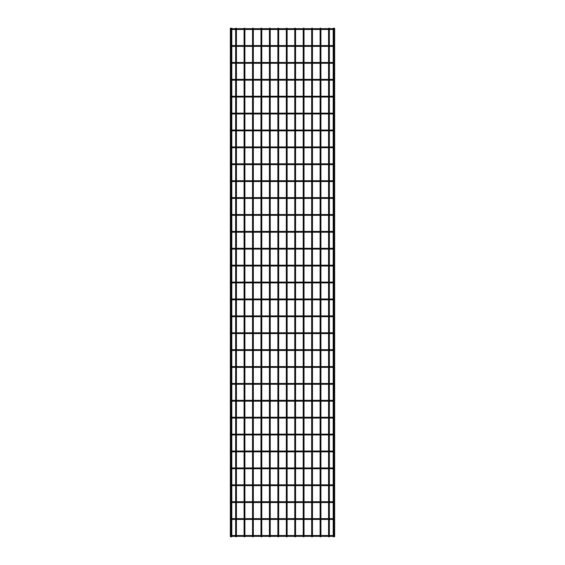 <?xml version="1.0" encoding="UTF-8"?>
<svg xmlns="http://www.w3.org/2000/svg" width="565" height="565" viewBox="0 0 565 565"><rect width="100%" height="100%" fill="white"/><g stroke="black" fill="none" stroke-linecap="round" stroke-linejoin="round"><path stroke-width="0.85" d="M231.812 535.514L333.188 535.514M333.188 536.326L231.812 536.326M231.812 28.25L230.343 28.25L230.343 536.75L231.812 536.75L231.812 28.25M236.445 28.674L236.445 28.25L235.633 28.25L235.633 28.674M236.445 29.486L236.445 45.567M236.445 46.379L236.445 62.461M236.445 63.273L236.445 79.354M236.445 80.166L236.445 96.255M236.445 97.06L236.445 113.148M236.445 113.961L236.445 130.042M236.445 130.854L236.445 146.935M236.445 147.748L236.445 163.829M236.445 164.641L236.445 180.722M236.445 181.535L236.445 197.623M236.445 198.428L236.445 214.516M236.445 215.329L236.445 231.41M236.445 232.222L236.445 248.303M236.445 249.116L236.445 265.197M236.445 266.009L236.445 282.097M236.445 282.903L236.445 298.991M236.445 299.803L236.445 315.884M236.445 316.697L236.445 332.778M236.445 333.59L236.445 349.671M236.445 350.484L236.445 366.572M236.445 367.377L236.445 383.466M236.445 384.278L236.445 400.359M236.445 401.171L236.445 417.252M236.445 418.065L236.445 434.146M236.445 434.958L236.445 451.04M236.445 451.852L236.445 467.94M236.445 468.745L236.445 484.834M236.445 485.646L236.445 501.727M236.445 502.539L236.445 518.621M236.445 519.433L236.445 535.514M236.445 536.326L236.445 536.75L235.633 536.75L235.633 536.326M333.188 28.25L334.657 28.25L334.657 536.75L333.188 536.75L333.188 28.25M231.41 519.433A0.403 0.403 0 0 0 231.812 519.03A0.403 0.403 0 0 0 231.41 518.621M333.59 518.621A0.403 0.403 0 0 0 333.188 519.03A0.403 0.403 0 0 0 333.59 519.433M231.812 518.621L333.188 518.621M333.188 519.433L231.812 519.433M231.41 502.539A0.403 0.403 0 0 0 231.812 502.13A0.403 0.403 0 0 0 231.41 501.727M333.59 501.727A0.403 0.403 0 0 0 333.188 502.13A0.403 0.403 0 0 0 333.59 502.539M231.812 501.727L333.188 501.727M333.188 502.539L231.812 502.539M231.41 485.646A0.403 0.403 0 0 0 231.812 485.236A0.403 0.403 0 0 0 231.41 484.834M333.59 484.834A0.403 0.403 0 0 0 333.188 485.236A0.403 0.403 0 0 0 333.59 485.646M231.812 484.834L333.188 484.834M333.188 485.646L231.812 485.646M231.41 468.745A0.403 0.403 0 0 0 231.812 468.343A0.403 0.403 0 0 0 231.41 467.94M333.59 467.94A0.403 0.403 0 0 0 333.188 468.343A0.403 0.403 0 0 0 333.59 468.745M231.812 467.94L333.188 467.94M333.188 468.745L231.812 468.745M231.41 451.852A0.403 0.403 0 0 0 231.812 451.449A0.403 0.403 0 0 0 231.41 451.04M333.59 451.04A0.403 0.403 0 0 0 333.188 451.449A0.403 0.403 0 0 0 333.59 451.852M231.812 451.04L333.188 451.04M333.188 451.852L231.812 451.852M231.41 434.958A0.403 0.403 0 0 0 231.812 434.556A0.403 0.403 0 0 0 231.41 434.146M333.59 434.146A0.403 0.403 0 0 0 333.188 434.556A0.403 0.403 0 0 0 333.59 434.958M231.812 434.146L333.188 434.146M333.188 434.958L231.812 434.958M231.41 418.065A0.403 0.403 0 0 0 231.812 417.655A0.403 0.403 0 0 0 231.41 417.252M333.59 417.252A0.403 0.403 0 0 0 333.188 417.655A0.403 0.403 0 0 0 333.59 418.065M231.812 417.252L333.188 417.252M333.188 418.065L231.812 418.065M231.41 401.171A0.403 0.403 0 0 0 231.812 400.762A0.403 0.403 0 0 0 231.41 400.359M333.59 400.359A0.403 0.403 0 0 0 333.188 400.762A0.403 0.403 0 0 0 333.59 401.171M231.812 400.359L333.188 400.359M333.188 401.171L231.812 401.171M231.41 384.278A0.403 0.403 0 0 0 231.812 383.868A0.403 0.403 0 0 0 231.41 383.466M333.59 383.466A0.403 0.403 0 0 0 333.188 383.868A0.403 0.403 0 0 0 333.59 384.278M231.812 383.466L333.188 383.466M333.188 384.278L231.812 384.278M231.41 367.377A0.403 0.403 0 0 0 231.812 366.975A0.403 0.403 0 0 0 231.41 366.572M333.59 366.572A0.403 0.403 0 0 0 333.188 366.975A0.403 0.403 0 0 0 333.59 367.377M231.812 366.572L333.188 366.572M333.188 367.377L231.812 367.377M231.41 350.484A0.403 0.403 0 0 0 231.812 350.081A0.403 0.403 0 0 0 231.41 349.671M333.59 349.671A0.403 0.403 0 0 0 333.188 350.081A0.403 0.403 0 0 0 333.59 350.484M231.812 349.671L333.188 349.671M333.188 350.484L231.812 350.484M231.41 333.59A0.403 0.403 0 0 0 231.812 333.188A0.403 0.403 0 0 0 231.41 332.778M333.59 332.778A0.403 0.403 0 0 0 333.188 333.188A0.403 0.403 0 0 0 333.59 333.59M231.812 332.778L333.188 332.778M333.188 333.59L231.812 333.59M231.41 316.697A0.403 0.403 0 0 0 231.812 316.287A0.403 0.403 0 0 0 231.41 315.884M333.59 315.884A0.403 0.403 0 0 0 333.188 316.287A0.403 0.403 0 0 0 333.59 316.697M231.812 315.884L333.188 315.884M333.188 316.697L231.812 316.697M231.41 299.803A0.403 0.403 0 0 0 231.812 299.394A0.403 0.403 0 0 0 231.41 298.991M333.59 298.991A0.403 0.403 0 0 0 333.188 299.394A0.403 0.403 0 0 0 333.59 299.803M231.812 298.991L333.188 298.991M333.188 299.803L231.812 299.803M231.41 282.903A0.403 0.403 0 0 0 231.812 282.5A0.403 0.403 0 0 0 231.41 282.097M333.59 282.097A0.403 0.403 0 0 0 333.188 282.5A0.403 0.403 0 0 0 333.59 282.903M231.812 282.097L333.188 282.097M333.188 282.903L231.812 282.903M231.41 266.009A0.403 0.403 0 0 0 231.812 265.606A0.403 0.403 0 0 0 231.41 265.197M333.59 265.197A0.403 0.403 0 0 0 333.188 265.606A0.403 0.403 0 0 0 333.59 266.009M231.812 265.197L333.188 265.197M333.188 266.009L231.812 266.009M231.41 249.116A0.403 0.403 0 0 0 231.812 248.713A0.403 0.403 0 0 0 231.41 248.303M333.59 248.303A0.403 0.403 0 0 0 333.188 248.713A0.403 0.403 0 0 0 333.59 249.116M231.812 248.303L333.188 248.303M333.188 249.116L231.812 249.116M231.41 232.222A0.403 0.403 0 0 0 231.812 231.812A0.403 0.403 0 0 0 231.41 231.41M333.59 231.41A0.403 0.403 0 0 0 333.188 231.812A0.403 0.403 0 0 0 333.59 232.222M231.812 231.41L333.188 231.41M333.188 232.222L231.812 232.222M231.41 215.329A0.403 0.403 0 0 0 231.812 214.919A0.403 0.403 0 0 0 231.41 214.516M333.59 214.516A0.403 0.403 0 0 0 333.188 214.919A0.403 0.403 0 0 0 333.59 215.329M231.812 214.516L333.188 214.516M333.188 215.329L231.812 215.329M231.41 198.428A0.403 0.403 0 0 0 231.812 198.025A0.403 0.403 0 0 0 231.41 197.623M333.59 197.623A0.403 0.403 0 0 0 333.188 198.025A0.403 0.403 0 0 0 333.59 198.428M231.812 197.623L333.188 197.623M333.188 198.428L231.812 198.428M231.41 181.535A0.403 0.403 0 0 0 231.812 181.132A0.403 0.403 0 0 0 231.41 180.722M333.59 180.722A0.403 0.403 0 0 0 333.188 181.132A0.403 0.403 0 0 0 333.59 181.535M231.812 180.722L333.188 180.722M333.188 181.535L231.812 181.535M231.41 164.641A0.403 0.403 0 0 0 231.812 164.238A0.403 0.403 0 0 0 231.41 163.829M333.59 163.829A0.403 0.403 0 0 0 333.188 164.238A0.403 0.403 0 0 0 333.59 164.641M231.812 163.829L333.188 163.829M333.188 164.641L231.812 164.641M231.41 147.748A0.403 0.403 0 0 0 231.812 147.345A0.403 0.403 0 0 0 231.41 146.935M333.59 146.935A0.403 0.403 0 0 0 333.188 147.345A0.403 0.403 0 0 0 333.59 147.748M231.812 146.935L333.188 146.935M333.188 147.748L231.812 147.748M231.41 130.854A0.403 0.403 0 0 0 231.812 130.444A0.403 0.403 0 0 0 231.41 130.042M333.59 130.042A0.403 0.403 0 0 0 333.188 130.444A0.403 0.403 0 0 0 333.59 130.854M231.812 130.042L333.188 130.042M333.188 130.854L231.812 130.854M231.41 113.961A0.403 0.403 0 0 0 231.812 113.551A0.403 0.403 0 0 0 231.41 113.148M333.59 113.148A0.403 0.403 0 0 0 333.188 113.551A0.403 0.403 0 0 0 333.59 113.961M231.812 113.148L333.188 113.148M333.188 113.961L231.812 113.961M231.41 97.06A0.403 0.403 0 0 0 231.812 96.657A0.403 0.403 0 0 0 231.41 96.255M333.59 96.255A0.403 0.403 0 0 0 333.188 96.657A0.403 0.403 0 0 0 333.59 97.06M231.812 96.255L333.188 96.255M333.188 97.06L231.812 97.06M231.41 80.166A0.403 0.403 0 0 0 231.812 79.764A0.403 0.403 0 0 0 231.41 79.354M333.59 79.354A0.403 0.403 0 0 0 333.188 79.764A0.403 0.403 0 0 0 333.59 80.166M231.812 79.354L333.188 79.354M333.188 80.166L231.812 80.166M231.41 63.273A0.403 0.403 0 0 0 231.812 62.87A0.403 0.403 0 0 0 231.41 62.461M333.59 62.461A0.403 0.403 0 0 0 333.188 62.87A0.403 0.403 0 0 0 333.59 63.273M231.812 62.461L333.188 62.461M333.188 63.273L231.812 63.273M231.41 46.379A0.403 0.403 0 0 0 231.812 45.97A0.403 0.403 0 0 0 231.41 45.567M333.59 45.567A0.403 0.403 0 0 0 333.188 45.97A0.403 0.403 0 0 0 333.59 46.379M231.812 45.567L333.188 45.567M333.188 46.379L231.812 46.379M231.812 28.674L333.188 28.674M333.188 29.486L231.812 29.486M244.892 28.674L244.892 28.25L244.08 28.25L244.08 28.674M244.892 29.486L244.892 45.567M244.892 46.379L244.892 62.461M244.892 63.273L244.892 79.354M244.892 80.166L244.892 96.255M244.892 97.06L244.892 113.148M244.892 113.961L244.892 130.042M244.892 130.854L244.892 146.935M244.892 147.748L244.892 163.829M244.892 164.641L244.892 180.722M244.892 181.535L244.892 197.623M244.892 198.428L244.892 214.516M244.892 215.329L244.892 231.41M244.892 232.222L244.892 248.303M244.892 249.116L244.892 265.197M244.892 266.009L244.892 282.097M244.892 282.903L244.892 298.991M244.892 299.803L244.892 315.884M244.892 316.697L244.892 332.778M244.892 333.59L244.892 349.671M244.892 350.484L244.892 366.572M244.892 367.377L244.892 383.466M244.892 384.278L244.892 400.359M244.892 401.171L244.892 417.252M244.892 418.065L244.892 434.146M244.892 434.958L244.892 451.04M244.892 451.852L244.892 467.94M244.892 468.745L244.892 484.834M244.892 485.646L244.892 501.727M244.892 502.539L244.892 518.621M244.892 519.433L244.892 535.514M244.892 536.326L244.892 536.75L244.08 536.75L244.08 536.326M253.339 28.674L253.339 28.25L252.527 28.25L252.527 28.674M253.339 29.486L253.339 45.567M253.339 46.379L253.339 62.461M253.339 63.273L253.339 79.354M253.339 80.166L253.339 96.255M253.339 97.06L253.339 113.148M253.339 113.961L253.339 130.042M253.339 130.854L253.339 146.935M253.339 147.748L253.339 163.829M253.339 164.641L253.339 180.722M253.339 181.535L253.339 197.623M253.339 198.428L253.339 214.516M253.339 215.329L253.339 231.41M253.339 232.222L253.339 248.303M253.339 249.116L253.339 265.197M253.339 266.009L253.339 282.097M253.339 282.903L253.339 298.991M253.339 299.803L253.339 315.884M253.339 316.697L253.339 332.778M253.339 333.59L253.339 349.671M253.339 350.484L253.339 366.572M253.339 367.377L253.339 383.466M253.339 384.278L253.339 400.359M253.339 401.171L253.339 417.252M253.339 418.065L253.339 434.146M253.339 434.958L253.339 451.04M253.339 451.852L253.339 467.94M253.339 468.745L253.339 484.834M253.339 485.646L253.339 501.727M253.339 502.539L253.339 518.621M253.339 519.433L253.339 535.514M253.339 536.326L253.339 536.75L252.527 536.75L252.527 536.326M261.786 28.674L261.786 28.25L260.974 28.25L260.974 28.674M261.786 29.486L261.786 45.567M261.786 46.379L261.786 62.461M261.786 63.273L261.786 79.354M261.786 80.166L261.786 96.255M261.786 97.06L261.786 113.148M261.786 113.961L261.786 130.042M261.786 130.854L261.786 146.935M261.786 147.748L261.786 163.829M261.786 164.641L261.786 180.722M261.786 181.535L261.786 197.623M261.786 198.428L261.786 214.516M261.786 215.329L261.786 231.41M261.786 232.222L261.786 248.303M261.786 249.116L261.786 265.197M261.786 266.009L261.786 282.097M261.786 282.903L261.786 298.991M261.786 299.803L261.786 315.884M261.786 316.697L261.786 332.778M261.786 333.59L261.786 349.671M261.786 350.484L261.786 366.572M261.786 367.377L261.786 383.466M261.786 384.278L261.786 400.359M261.786 401.171L261.786 417.252M261.786 418.065L261.786 434.146M261.786 434.958L261.786 451.04M261.786 451.852L261.786 467.94M261.786 468.745L261.786 484.834M261.786 485.646L261.786 501.727M261.786 502.539L261.786 518.621M261.786 519.433L261.786 535.514M261.786 536.326L261.786 536.75L260.974 536.75L260.974 536.326M270.232 28.674L270.232 28.25L269.42 28.25L269.42 28.674M270.232 29.486L270.232 45.567M270.232 46.379L270.232 62.461M270.232 63.273L270.232 79.354M270.232 80.166L270.232 96.255M270.232 97.06L270.232 113.148M270.232 113.961L270.232 130.042M270.232 130.854L270.232 146.935M270.232 147.748L270.232 163.829M270.232 164.641L270.232 180.722M270.232 181.535L270.232 197.623M270.232 198.428L270.232 214.516M270.232 215.329L270.232 231.41M270.232 232.222L270.232 248.303M270.232 249.116L270.232 265.197M270.232 266.009L270.232 282.097M270.232 282.903L270.232 298.991M270.232 299.803L270.232 315.884M270.232 316.697L270.232 332.778M270.232 333.59L270.232 349.671M270.232 350.484L270.232 366.572M270.232 367.377L270.232 383.466M270.232 384.278L270.232 400.359M270.232 401.171L270.232 417.252M270.232 418.065L270.232 434.146M270.232 434.958L270.232 451.04M270.232 451.852L270.232 467.94M270.232 468.745L270.232 484.834M270.232 485.646L270.232 501.727M270.232 502.539L270.232 518.621M270.232 519.433L270.232 535.514M270.232 536.326L270.232 536.75L269.42 536.75L269.42 536.326M278.679 28.674L278.679 28.25L277.874 28.25L277.874 28.674M278.679 29.486L278.679 45.567M278.679 46.379L278.679 62.461M278.679 63.273L278.679 79.354M278.679 80.166L278.679 96.255M278.679 97.06L278.679 113.148M278.679 113.961L278.679 130.042M278.679 130.854L278.679 146.935M278.679 147.748L278.679 163.829M278.679 164.641L278.679 180.722M278.679 181.535L278.679 197.623M278.679 198.428L278.679 214.516M278.679 215.329L278.679 231.41M278.679 232.222L278.679 248.303M278.679 249.116L278.679 265.197M278.679 266.009L278.679 282.097M278.679 282.903L278.679 298.991M278.679 299.803L278.679 315.884M278.679 316.697L278.679 332.778M278.679 333.59L278.679 349.671M278.679 350.484L278.679 366.572M278.679 367.377L278.679 383.466M278.679 384.278L278.679 400.359M278.679 401.171L278.679 417.252M278.679 418.065L278.679 434.146M278.679 434.958L278.679 451.04M278.679 451.852L278.679 467.94M278.679 468.745L278.679 484.834M278.679 485.646L278.679 501.727M278.679 502.539L278.679 518.621M278.679 519.433L278.679 535.514M278.679 536.326L278.679 536.75L277.874 536.75L277.874 536.326M287.126 28.674L287.126 28.25L286.321 28.25L286.321 28.674M287.126 29.486L287.126 45.567M287.126 46.379L287.126 62.461M287.126 63.273L287.126 79.354M287.126 80.166L287.126 96.255M287.126 97.06L287.126 113.148M287.126 113.961L287.126 130.042M287.126 130.854L287.126 146.935M287.126 147.748L287.126 163.829M287.126 164.641L287.126 180.722M287.126 181.535L287.126 197.623M287.126 198.428L287.126 214.516M287.126 215.329L287.126 231.41M287.126 232.222L287.126 248.303M287.126 249.116L287.126 265.197M287.126 266.009L287.126 282.097M287.126 282.903L287.126 298.991M287.126 299.803L287.126 315.884M287.126 316.697L287.126 332.778M287.126 333.59L287.126 349.671M287.126 350.484L287.126 366.572M287.126 367.377L287.126 383.466M287.126 384.278L287.126 400.359M287.126 401.171L287.126 417.252M287.126 418.065L287.126 434.146M287.126 434.958L287.126 451.04M287.126 451.852L287.126 467.94M287.126 468.745L287.126 484.834M287.126 485.646L287.126 501.727M287.126 502.539L287.126 518.621M287.126 519.433L287.126 535.514M287.126 536.326L287.126 536.75L286.321 536.75L286.321 536.326M295.58 28.674L295.58 28.25L294.768 28.25L294.768 28.674M295.58 29.486L295.58 45.567M295.58 46.379L295.58 62.461M295.58 63.273L295.58 79.354M295.58 80.166L295.58 96.255M295.58 97.06L295.58 113.148M295.58 113.961L295.58 130.042M295.58 130.854L295.58 146.935M295.58 147.748L295.58 163.829M295.58 164.641L295.58 180.722M295.58 181.535L295.58 197.623M295.58 198.428L295.58 214.516M295.58 215.329L295.58 231.41M295.58 232.222L295.58 248.303M295.58 249.116L295.58 265.197M295.58 266.009L295.58 282.097M295.58 282.903L295.58 298.991M295.58 299.803L295.58 315.884M295.58 316.697L295.58 332.778M295.58 333.59L295.58 349.671M295.58 350.484L295.58 366.572M295.58 367.377L295.58 383.466M295.58 384.278L295.58 400.359M295.58 401.171L295.58 417.252M295.58 418.065L295.58 434.146M295.58 434.958L295.58 451.04M295.58 451.852L295.58 467.94M295.58 468.745L295.58 484.834M295.58 485.646L295.58 501.727M295.58 502.539L295.58 518.621M295.58 519.433L295.58 535.514M295.58 536.326L295.58 536.75L294.768 536.75L294.768 536.326M304.027 28.674L304.027 28.25L303.214 28.25L303.214 28.674M304.027 29.486L304.027 45.567M304.027 46.379L304.027 62.461M304.027 63.273L304.027 79.354M304.027 80.166L304.027 96.255M304.027 97.06L304.027 113.148M304.027 113.961L304.027 130.042M304.027 130.854L304.027 146.935M304.027 147.748L304.027 163.829M304.027 164.641L304.027 180.722M304.027 181.535L304.027 197.623M304.027 198.428L304.027 214.516M304.027 215.329L304.027 231.41M304.027 232.222L304.027 248.303M304.027 249.116L304.027 265.197M304.027 266.009L304.027 282.097M304.027 282.903L304.027 298.991M304.027 299.803L304.027 315.884M304.027 316.697L304.027 332.778M304.027 333.59L304.027 349.671M304.027 350.484L304.027 366.572M304.027 367.377L304.027 383.466M304.027 384.278L304.027 400.359M304.027 401.171L304.027 417.252M304.027 418.065L304.027 434.146M304.027 434.958L304.027 451.04M304.027 451.852L304.027 467.94M304.027 468.745L304.027 484.834M304.027 485.646L304.027 501.727M304.027 502.539L304.027 518.621M304.027 519.433L304.027 535.514M304.027 536.326L304.027 536.75L303.214 536.75L303.214 536.326M312.473 28.674L312.473 28.25L311.661 28.25L311.661 28.674M312.473 29.486L312.473 45.567M312.473 46.379L312.473 62.461M312.473 63.273L312.473 79.354M312.473 80.166L312.473 96.255M312.473 97.06L312.473 113.148M312.473 113.961L312.473 130.042M312.473 130.854L312.473 146.935M312.473 147.748L312.473 163.829M312.473 164.641L312.473 180.722M312.473 181.535L312.473 197.623M312.473 198.428L312.473 214.516M312.473 215.329L312.473 231.41M312.473 232.222L312.473 248.303M312.473 249.116L312.473 265.197M312.473 266.009L312.473 282.097M312.473 282.903L312.473 298.991M312.473 299.803L312.473 315.884M312.473 316.697L312.473 332.778M312.473 333.59L312.473 349.671M312.473 350.484L312.473 366.572M312.473 367.377L312.473 383.466M312.473 384.278L312.473 400.359M312.473 401.171L312.473 417.252M312.473 418.065L312.473 434.146M312.473 434.958L312.473 451.04M312.473 451.852L312.473 467.94M312.473 468.745L312.473 484.834M312.473 485.646L312.473 501.727M312.473 502.539L312.473 518.621M312.473 519.433L312.473 535.514M312.473 536.326L312.473 536.75L311.661 536.75L311.661 536.326M320.92 28.674L320.92 28.25L320.108 28.25L320.108 28.674M320.92 29.486L320.92 45.567M320.92 46.379L320.92 62.461M320.92 63.273L320.92 79.354M320.92 80.166L320.92 96.255M320.92 97.06L320.92 113.148M320.92 113.961L320.92 130.042M320.92 130.854L320.92 146.935M320.92 147.748L320.92 163.829M320.92 164.641L320.92 180.722M320.92 181.535L320.92 197.623M320.92 198.428L320.92 214.516M320.92 215.329L320.92 231.41M320.92 232.222L320.92 248.303M320.92 249.116L320.92 265.197M320.92 266.009L320.92 282.097M320.92 282.903L320.92 298.991M320.92 299.803L320.92 315.884M320.92 316.697L320.92 332.778M320.92 333.59L320.92 349.671M320.92 350.484L320.92 366.572M320.92 367.377L320.92 383.466M320.92 384.278L320.92 400.359M320.92 401.171L320.92 417.252M320.92 418.065L320.92 434.146M320.92 434.958L320.92 451.04M320.92 451.852L320.92 467.94M320.92 468.745L320.92 484.834M320.92 485.646L320.92 501.727M320.92 502.539L320.92 518.621M320.92 519.433L320.92 535.514M320.92 536.326L320.92 536.75L320.108 536.75L320.108 536.326M329.367 28.674L329.367 28.25L328.555 28.25L328.555 28.674M329.367 29.486L329.367 45.567M329.367 46.379L329.367 62.461M329.367 63.273L329.367 79.354M329.367 80.166L329.367 96.255M329.367 97.06L329.367 113.148M329.367 113.961L329.367 130.042M329.367 130.854L329.367 146.935M329.367 147.748L329.367 163.829M329.367 164.641L329.367 180.722M329.367 181.535L329.367 197.623M329.367 198.428L329.367 214.516M329.367 215.329L329.367 231.41M329.367 232.222L329.367 248.303M329.367 249.116L329.367 265.197M329.367 266.009L329.367 282.097M329.367 282.903L329.367 298.991M329.367 299.803L329.367 315.884M329.367 316.697L329.367 332.778M329.367 333.59L329.367 349.671M329.367 350.484L329.367 366.572M329.367 367.377L329.367 383.466M329.367 384.278L329.367 400.359M329.367 401.171L329.367 417.252M329.367 418.065L329.367 434.146M329.367 434.958L329.367 451.04M329.367 451.852L329.367 467.94M329.367 468.745L329.367 484.834M329.367 485.646L329.367 501.727M329.367 502.539L329.367 518.621M329.367 519.433L329.367 535.514M329.367 536.326L329.367 536.75L328.555 536.75L328.555 536.326M232.829 535.514L232.829 536.326M332.171 535.514L332.171 536.326M232.829 518.621L232.829 519.433M332.171 518.621L332.171 519.433M232.829 501.727L232.829 502.539M332.171 501.727L332.171 502.539M232.829 484.834L232.829 485.646M332.171 484.834L332.171 485.646M232.829 467.94L232.829 468.745M332.171 467.94L332.171 468.745M232.829 451.04L232.829 451.852M332.171 451.04L332.171 451.852M232.829 434.146L232.829 434.958M332.171 434.146L332.171 434.958M232.829 417.252L232.829 418.065M332.171 417.252L332.171 418.065M232.829 400.359L232.829 401.171M332.171 400.359L332.171 401.171M232.829 383.466L232.829 384.278M332.171 383.466L332.171 384.278M232.829 366.572L232.829 367.377M332.171 366.572L332.171 367.377M232.829 349.671L232.829 350.484M332.171 349.671L332.171 350.484M232.829 332.778L232.829 333.59M332.171 332.778L332.171 333.59M232.829 315.884L232.829 316.697M332.171 315.884L332.171 316.697M232.829 298.991L232.829 299.803M332.171 298.991L332.171 299.803M232.829 282.097L232.829 282.903M332.171 282.097L332.171 282.903M232.829 265.197L232.829 266.009M332.171 265.197L332.171 266.009M232.829 248.303L232.829 249.116M332.171 248.303L332.171 249.116M232.829 231.41L232.829 232.222M332.171 231.41L332.171 232.222M232.829 214.516L232.829 215.329M332.171 214.516L332.171 215.329M232.829 197.623L232.829 198.428M332.171 197.623L332.171 198.428M232.829 180.722L232.829 181.535M332.171 180.722L332.171 181.535M232.829 163.829L232.829 164.641M332.171 163.829L332.171 164.641M232.829 146.935L232.829 147.748M332.171 146.935L332.171 147.748M232.829 130.042L232.829 130.854M332.171 130.042L332.171 130.854M232.829 113.148L232.829 113.961M332.171 113.148L332.171 113.961M232.829 96.255L232.829 97.06M332.171 96.255L332.171 97.06M232.829 79.354L232.829 80.166M332.171 79.354L332.171 80.166M232.829 62.461L232.829 63.273M332.171 62.461L332.171 63.273M232.829 45.567L232.829 46.379M332.171 45.567L332.171 46.379M232.829 28.674L232.829 29.486M332.171 28.674L332.171 29.486M231.007 28.25L231.007 536.75M235.633 29.486L235.633 45.567M235.633 46.379L235.633 62.461M235.633 63.273L235.633 79.354M235.633 80.166L235.633 96.255M235.633 97.06L235.633 113.148M235.633 113.961L235.633 130.042M235.633 130.854L235.633 146.935M235.633 147.748L235.633 163.829M235.633 164.641L235.633 180.722M235.633 181.535L235.633 197.623M235.633 198.428L235.633 214.516M235.633 215.329L235.633 231.41M235.633 232.222L235.633 248.303M235.633 249.116L235.633 265.197M235.633 266.009L235.633 282.097M235.633 282.903L235.633 298.991M235.633 299.803L235.633 315.884M235.633 316.697L235.633 332.778M235.633 333.59L235.633 349.671M235.633 350.484L235.633 366.572M235.633 367.377L235.633 383.466M235.633 384.278L235.633 400.359M235.633 401.171L235.633 417.252M235.633 418.065L235.633 434.146M235.633 434.958L235.633 451.04M235.633 451.852L235.633 467.94M235.633 468.745L235.633 484.834M235.633 485.646L235.633 501.727M235.633 502.539L235.633 518.621M235.633 519.433L235.633 535.514M333.993 28.25L333.993 536.75M244.08 29.486L244.08 45.567M244.08 46.379L244.08 62.461M244.08 63.273L244.08 79.354M244.08 80.166L244.08 96.255M244.08 97.06L244.08 113.148M244.08 113.961L244.08 130.042M244.08 130.854L244.08 146.935M244.08 147.748L244.08 163.829M244.08 164.641L244.08 180.722M244.08 181.535L244.08 197.623M244.08 198.428L244.08 214.516M244.08 215.329L244.08 231.41M244.08 232.222L244.08 248.303M244.08 249.116L244.08 265.197M244.08 266.009L244.08 282.097M244.08 282.903L244.08 298.991M244.08 299.803L244.08 315.884M244.08 316.697L244.08 332.778M244.08 333.59L244.08 349.671M244.08 350.484L244.08 366.572M244.08 367.377L244.08 383.466M244.08 384.278L244.08 400.359M244.08 401.171L244.08 417.252M244.08 418.065L244.08 434.146M244.08 434.958L244.08 451.04M244.08 451.852L244.08 467.94M244.08 468.745L244.08 484.834M244.08 485.646L244.08 501.727M244.08 502.539L244.08 518.621M244.08 519.433L244.08 535.514M252.527 29.486L252.527 45.567M252.527 46.379L252.527 62.461M252.527 63.273L252.527 79.354M252.527 80.166L252.527 96.255M252.527 97.06L252.527 113.148M252.527 113.961L252.527 130.042M252.527 130.854L252.527 146.935M252.527 147.748L252.527 163.829M252.527 164.641L252.527 180.722M252.527 181.535L252.527 197.623M252.527 198.428L252.527 214.516M252.527 215.329L252.527 231.41M252.527 232.222L252.527 248.303M252.527 249.116L252.527 265.197M252.527 266.009L252.527 282.097M252.527 282.903L252.527 298.991M252.527 299.803L252.527 315.884M252.527 316.697L252.527 332.778M252.527 333.59L252.527 349.671M252.527 350.484L252.527 366.572M252.527 367.377L252.527 383.466M252.527 384.278L252.527 400.359M252.527 401.171L252.527 417.252M252.527 418.065L252.527 434.146M252.527 434.958L252.527 451.04M252.527 451.852L252.527 467.94M252.527 468.745L252.527 484.834M252.527 485.646L252.527 501.727M252.527 502.539L252.527 518.621M252.527 519.433L252.527 535.514M260.974 29.486L260.974 45.567M260.974 46.379L260.974 62.461M260.974 63.273L260.974 79.354M260.974 80.166L260.974 96.255M260.974 97.06L260.974 113.148M260.974 113.961L260.974 130.042M260.974 130.854L260.974 146.935M260.974 147.748L260.974 163.829M260.974 164.641L260.974 180.722M260.974 181.535L260.974 197.623M260.974 198.428L260.974 214.516M260.974 215.329L260.974 231.41M260.974 232.222L260.974 248.303M260.974 249.116L260.974 265.197M260.974 266.009L260.974 282.097M260.974 282.903L260.974 298.991M260.974 299.803L260.974 315.884M260.974 316.697L260.974 332.778M260.974 333.59L260.974 349.671M260.974 350.484L260.974 366.572M260.974 367.377L260.974 383.466M260.974 384.278L260.974 400.359M260.974 401.171L260.974 417.252M260.974 418.065L260.974 434.146M260.974 434.958L260.974 451.04M260.974 451.852L260.974 467.94M260.974 468.745L260.974 484.834M260.974 485.646L260.974 501.727M260.974 502.539L260.974 518.621M260.974 519.433L260.974 535.514M269.42 29.486L269.42 45.567M269.42 46.379L269.42 62.461M269.42 63.273L269.42 79.354M269.42 80.166L269.42 96.255M269.42 97.06L269.42 113.148M269.42 113.961L269.42 130.042M269.42 130.854L269.42 146.935M269.42 147.748L269.42 163.829M269.42 164.641L269.42 180.722M269.42 181.535L269.42 197.623M269.42 198.428L269.42 214.516M269.42 215.329L269.42 231.41M269.42 232.222L269.42 248.303M269.42 249.116L269.42 265.197M269.42 266.009L269.42 282.097M269.42 282.903L269.42 298.991M269.42 299.803L269.42 315.884M269.42 316.697L269.42 332.778M269.42 333.59L269.42 349.671M269.42 350.484L269.42 366.572M269.42 367.377L269.42 383.466M269.42 384.278L269.42 400.359M269.42 401.171L269.42 417.252M269.42 418.065L269.42 434.146M269.42 434.958L269.42 451.04M269.42 451.852L269.42 467.94M269.42 468.745L269.42 484.834M269.42 485.646L269.42 501.727M269.42 502.539L269.42 518.621M269.42 519.433L269.42 535.514M277.874 29.486L277.874 45.567M277.874 46.379L277.874 62.461M277.874 63.273L277.874 79.354M277.874 80.166L277.874 96.255M277.874 97.06L277.874 113.148M277.874 113.961L277.874 130.042M277.874 130.854L277.874 146.935M277.874 147.748L277.874 163.829M277.874 164.641L277.874 180.722M277.874 181.535L277.874 197.623M277.874 198.428L277.874 214.516M277.874 215.329L277.874 231.41M277.874 232.222L277.874 248.303M277.874 249.116L277.874 265.197M277.874 266.009L277.874 282.097M277.874 282.903L277.874 298.991M277.874 299.803L277.874 315.884M277.874 316.697L277.874 332.778M277.874 333.59L277.874 349.671M277.874 350.484L277.874 366.572M277.874 367.377L277.874 383.466M277.874 384.278L277.874 400.359M277.874 401.171L277.874 417.252M277.874 418.065L277.874 434.146M277.874 434.958L277.874 451.04M277.874 451.852L277.874 467.94M277.874 468.745L277.874 484.834M277.874 485.646L277.874 501.727M277.874 502.539L277.874 518.621M277.874 519.433L277.874 535.514M286.321 29.486L286.321 45.567M286.321 46.379L286.321 62.461M286.321 63.273L286.321 79.354M286.321 80.166L286.321 96.255M286.321 97.06L286.321 113.148M286.321 113.961L286.321 130.042M286.321 130.854L286.321 146.935M286.321 147.748L286.321 163.829M286.321 164.641L286.321 180.722M286.321 181.535L286.321 197.623M286.321 198.428L286.321 214.516M286.321 215.329L286.321 231.41M286.321 232.222L286.321 248.303M286.321 249.116L286.321 265.197M286.321 266.009L286.321 282.097M286.321 282.903L286.321 298.991M286.321 299.803L286.321 315.884M286.321 316.697L286.321 332.778M286.321 333.59L286.321 349.671M286.321 350.484L286.321 366.572M286.321 367.377L286.321 383.466M286.321 384.278L286.321 400.359M286.321 401.171L286.321 417.252M286.321 418.065L286.321 434.146M286.321 434.958L286.321 451.04M286.321 451.852L286.321 467.94M286.321 468.745L286.321 484.834M286.321 485.646L286.321 501.727M286.321 502.539L286.321 518.621M286.321 519.433L286.321 535.514M294.768 29.486L294.768 45.567M294.768 46.379L294.768 62.461M294.768 63.273L294.768 79.354M294.768 80.166L294.768 96.255M294.768 97.06L294.768 113.148M294.768 113.961L294.768 130.042M294.768 130.854L294.768 146.935M294.768 147.748L294.768 163.829M294.768 164.641L294.768 180.722M294.768 181.535L294.768 197.623M294.768 198.428L294.768 214.516M294.768 215.329L294.768 231.41M294.768 232.222L294.768 248.303M294.768 249.116L294.768 265.197M294.768 266.009L294.768 282.097M294.768 282.903L294.768 298.991M294.768 299.803L294.768 315.884M294.768 316.697L294.768 332.778M294.768 333.59L294.768 349.671M294.768 350.484L294.768 366.572M294.768 367.377L294.768 383.466M294.768 384.278L294.768 400.359M294.768 401.171L294.768 417.252M294.768 418.065L294.768 434.146M294.768 434.958L294.768 451.04M294.768 451.852L294.768 467.94M294.768 468.745L294.768 484.834M294.768 485.646L294.768 501.727M294.768 502.539L294.768 518.621M294.768 519.433L294.768 535.514M303.214 29.486L303.214 45.567M303.214 46.379L303.214 62.461M303.214 63.273L303.214 79.354M303.214 80.166L303.214 96.255M303.214 97.06L303.214 113.148M303.214 113.961L303.214 130.042M303.214 130.854L303.214 146.935M303.214 147.748L303.214 163.829M303.214 164.641L303.214 180.722M303.214 181.535L303.214 197.623M303.214 198.428L303.214 214.516M303.214 215.329L303.214 231.41M303.214 232.222L303.214 248.303M303.214 249.116L303.214 265.197M303.214 266.009L303.214 282.097M303.214 282.903L303.214 298.991M303.214 299.803L303.214 315.884M303.214 316.697L303.214 332.778M303.214 333.59L303.214 349.671M303.214 350.484L303.214 366.572M303.214 367.377L303.214 383.466M303.214 384.278L303.214 400.359M303.214 401.171L303.214 417.252M303.214 418.065L303.214 434.146M303.214 434.958L303.214 451.04M303.214 451.852L303.214 467.94M303.214 468.745L303.214 484.834M303.214 485.646L303.214 501.727M303.214 502.539L303.214 518.621M303.214 519.433L303.214 535.514M311.661 29.486L311.661 45.567M311.661 46.379L311.661 62.461M311.661 63.273L311.661 79.354M311.661 80.166L311.661 96.255M311.661 97.06L311.661 113.148M311.661 113.961L311.661 130.042M311.661 130.854L311.661 146.935M311.661 147.748L311.661 163.829M311.661 164.641L311.661 180.722M311.661 181.535L311.661 197.623M311.661 198.428L311.661 214.516M311.661 215.329L311.661 231.41M311.661 232.222L311.661 248.303M311.661 249.116L311.661 265.197M311.661 266.009L311.661 282.097M311.661 282.903L311.661 298.991M311.661 299.803L311.661 315.884M311.661 316.697L311.661 332.778M311.661 333.59L311.661 349.671M311.661 350.484L311.661 366.572M311.661 367.377L311.661 383.466M311.661 384.278L311.661 400.359M311.661 401.171L311.661 417.252M311.661 418.065L311.661 434.146M311.661 434.958L311.661 451.04M311.661 451.852L311.661 467.94M311.661 468.745L311.661 484.834M311.661 485.646L311.661 501.727M311.661 502.539L311.661 518.621M311.661 519.433L311.661 535.514M320.108 29.486L320.108 45.567M320.108 46.379L320.108 62.461M320.108 63.273L320.108 79.354M320.108 80.166L320.108 96.255M320.108 97.06L320.108 113.148M320.108 113.961L320.108 130.042M320.108 130.854L320.108 146.935M320.108 147.748L320.108 163.829M320.108 164.641L320.108 180.722M320.108 181.535L320.108 197.623M320.108 198.428L320.108 214.516M320.108 215.329L320.108 231.41M320.108 232.222L320.108 248.303M320.108 249.116L320.108 265.197M320.108 266.009L320.108 282.097M320.108 282.903L320.108 298.991M320.108 299.803L320.108 315.884M320.108 316.697L320.108 332.778M320.108 333.59L320.108 349.671M320.108 350.484L320.108 366.572M320.108 367.377L320.108 383.466M320.108 384.278L320.108 400.359M320.108 401.171L320.108 417.252M320.108 418.065L320.108 434.146M320.108 434.958L320.108 451.04M320.108 451.852L320.108 467.94M320.108 468.745L320.108 484.834M320.108 485.646L320.108 501.727M320.108 502.539L320.108 518.621M320.108 519.433L320.108 535.514M328.555 29.486L328.555 45.567M328.555 46.379L328.555 62.461M328.555 63.273L328.555 79.354M328.555 80.166L328.555 96.255M328.555 97.06L328.555 113.148M328.555 113.961L328.555 130.042M328.555 130.854L328.555 146.935M328.555 147.748L328.555 163.829M328.555 164.641L328.555 180.722M328.555 181.535L328.555 197.623M328.555 198.428L328.555 214.516M328.555 215.329L328.555 231.41M328.555 232.222L328.555 248.303M328.555 249.116L328.555 265.197M328.555 266.009L328.555 282.097M328.555 282.903L328.555 298.991M328.555 299.803L328.555 315.884M328.555 316.697L328.555 332.778M328.555 333.59L328.555 349.671M328.555 350.484L328.555 366.572M328.555 367.377L328.555 383.466M328.555 384.278L328.555 400.359M328.555 401.171L328.555 417.252M328.555 418.065L328.555 434.146M328.555 434.958L328.555 451.04M328.555 451.852L328.555 467.94M328.555 468.745L328.555 484.834M328.555 485.646L328.555 501.727M328.555 502.539L328.555 518.621M328.555 519.433L328.555 535.514"/></g></svg>
